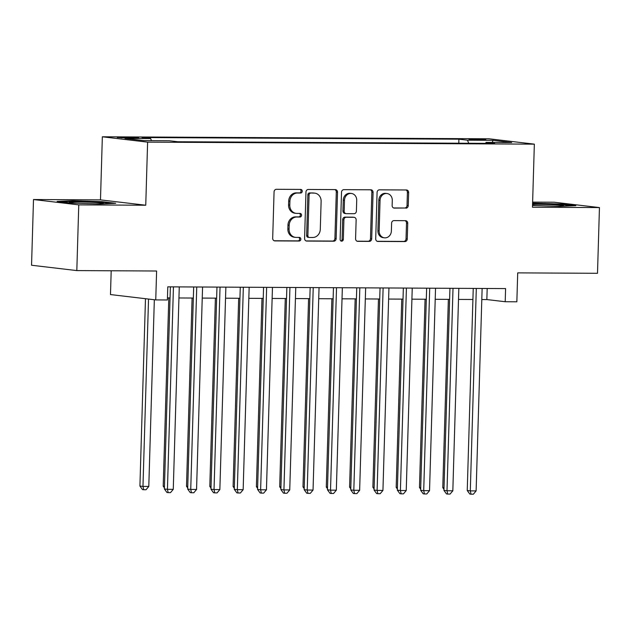 <?xml version="1.0" encoding="UTF-8"?>
<svg xmlns="http://www.w3.org/2000/svg" width="631" height="631" viewBox="0 0 631 631"><rect width="100%" height="100%" fill="white"/><g stroke="black" fill="none" stroke-linecap="round" stroke-linejoin="round"><path stroke-width="0.95" d="M302.273 191.24A1.806 1.601 96.7 0 0 300.727 189.426L276.425 189.3A2.587 2.287 96.7 0 0 274.067 191.871L272.687 238.305A2.587 2.287 96.7 0 0 274.895 240.9L299.197 241.026A1.806 1.601 96.7 0 0 299.299 237.414L296.152 237.398A8.266 7.304 96.7 0 1 295.426 237.351A8.266 7.304 96.7 0 1 289.085 229.1L289.195 225.235A8.266 7.304 96.7 0 1 296.759 217.017L299.906 217.032A1.806 1.601 96.7 0 0 300.009 213.42L296.87 213.404A8.266 7.304 96.7 0 1 296.144 213.357A8.266 7.304 96.7 0 1 289.795 205.107L289.913 201.242A8.266 7.304 96.7 0 1 297.469 193.023L300.616 193.039A1.806 1.601 96.7 0 0 302.273 191.24M296.144 213.357L294.922 213.215A8.266 7.304 96.7 0 1 288.572 204.965L288.69 201.092A8.266 7.304 96.7 0 1 296.247 192.873L299.394 192.897A1.806 1.601 96.7 0 0 300.111 189.426M274.162 240.758L297.966 240.884A1.806 1.601 96.7 0 0 298.684 237.414M295.426 237.351L294.204 237.209A8.266 7.304 96.7 0 1 287.862 228.958L287.973 225.086A8.266 7.304 96.7 0 1 295.537 216.875L298.684 216.89A1.806 1.601 96.7 0 0 299.402 213.42M473.502 139.065L468.999 139.277L473.053 139.735L485.838 139.774L473.502 139.065M405.891 208.167A2.587 2.287 96.7 0 0 408.249 205.596L408.643 192.565A2.587 2.287 96.7 0 0 406.427 189.97L379.444 189.836A2.587 2.287 96.7 0 0 377.086 192.4L375.705 238.841A2.587 2.287 96.7 0 0 377.914 241.436L404.897 241.578A2.587 2.287 96.7 0 0 407.263 239.007L407.729 223.271A2.587 2.287 96.7 0 0 405.52 220.676L393.973 220.613A2.587 2.287 96.7 0 0 391.606 223.185L391.378 230.993A6.909 6.105 96.7 0 1 384.445 237.824A6.909 6.105 96.7 0 1 379.144 230.922L380.051 200.35A6.909 6.105 96.7 0 1 386.977 193.52A6.909 6.105 96.7 0 1 392.285 200.413L392.135 205.509A2.587 2.287 96.7 0 0 394.343 208.104L404.668 208.017A2.587 2.287 96.7 0 0 407.027 205.454L407.413 192.423A2.587 2.287 96.7 0 0 405.938 189.97M78.765 204.878L145.745 205.225L100.479 199.877L33.498 199.53L78.765 204.878L76.816 270.589L156.606 271.007L155.747 299.914L167.396 299.977L167.783 286.837L505.589 288.588L505.202 301.728L516.852 301.792L517.704 272.876L597.502 273.294L599.45 207.575L554.184 202.228L532.619 202.117M145.745 205.225L147.615 142.141L534.347 144.144L532.469 207.228L599.45 207.575M337.522 192.195A2.587 2.287 96.7 0 0 335.313 189.608L308.33 189.466A2.587 2.287 96.7 0 0 305.964 192.037L304.584 238.471A2.587 2.287 96.7 0 0 306.8 241.066L333.783 241.208A2.587 2.287 96.7 0 0 336.142 238.636L337.522 192.195L336.299 192.053A2.587 2.287 96.7 0 0 334.824 189.6M343.887 189.647L370.87 189.789A2.587 2.287 96.7 0 1 373.079 192.384L371.698 238.826A2.587 2.287 96.7 0 1 369.34 241.389L357.793 241.334A2.587 2.287 96.7 0 1 355.584 238.739L356.136 219.904A2.587 2.287 96.7 0 0 353.928 217.309L346.269 217.269A2.587 2.287 96.7 0 0 343.903 219.84L343.327 239.449A1.806 1.601 96.7 0 1 340.125 239.433L341.521 192.218A2.587 2.287 96.7 0 1 343.887 189.647M76.816 270.589L31.55 265.241L33.498 199.53M129.189 138.15L138.678 137.968L134.75 137.526L117.24 137.455L129.189 138.15M147.615 142.141L102.348 136.793L489.08 138.796L534.347 144.144M458.784 143.213L458.903 139.183L142.07 137.534L150.628 138.552L151.503 140.65M458.903 139.183L467.468 140.192L493.095 140.327L511.694 142.527L486.067 142.393L494.625 143.403L177.792 141.754L169.226 140.745L143.6 140.61L125.001 138.418L150.628 138.552M111.19 270.77L110.48 294.567L155.747 299.914M100.479 199.877L102.348 136.793M481.8 299.536L486.848 299.559L505.202 301.728M167.46 297.903L170.047 297.919M178.944 297.966L193.346 298.037M202.243 298.084L216.646 298.155M225.535 298.203L239.938 298.282M248.835 298.329L263.237 298.4M272.127 298.447L286.537 298.518M295.426 298.566L309.829 298.644M318.726 298.692L333.129 298.763M342.018 298.81L356.428 298.881M365.317 298.928L379.72 299.007M388.617 299.055L403.02 299.126M411.909 299.173L426.319 299.244M435.209 299.291L449.611 299.37M458.508 299.417L472.911 299.488M487.179 288.493L486.848 299.559M486.067 142.393L485.554 143.355M468.738 143.269L467.468 140.192M493.095 140.327L492.196 142.425M100.045 203.971L115.718 203.285L102.08 201.668L72.786 200.745L57.121 201.439L70.751 203.048L100.045 203.971M532.525 205.485L560.162 206.361L575.827 205.667L562.197 204.058L532.596 203.15M72.77 201.344L72.786 200.745M102.064 202.275L102.08 201.668M562.182 204.665L562.197 204.058M532.887 203.734L532.903 203.135M306.059 240.924L332.553 241.058A2.587 2.287 96.7 0 0 334.919 238.494L336.299 192.053M310.736 193.094A1.806 1.601 96.7 0 0 309.08 194.884L307.873 235.655A1.806 1.601 96.7 0 0 309.419 237.469L312.731 237.485A8.266 7.304 96.7 0 0 320.296 229.266L321.124 201.399A8.266 7.304 96.7 0 0 314.774 193.149A8.266 7.304 96.7 0 0 314.049 193.11L309.513 192.944A1.806 1.601 96.7 0 0 307.857 194.742L309.08 194.884M308.196 237.319A1.806 1.601 96.7 0 1 306.65 235.505L307.857 194.742M314.774 193.149L313.552 193.007A8.266 7.304 96.7 0 0 312.826 192.96L314.049 193.11M309.513 192.944L312.826 192.96M357.059 241.192L368.118 241.247A2.587 2.287 96.7 0 0 370.476 238.676L371.856 192.234A2.587 2.287 96.7 0 0 370.381 189.789M353.155 217.222A2.587 2.287 96.7 0 0 352.705 217.167L345.047 217.127A2.587 2.287 96.7 0 0 342.68 219.698L342.097 239.307L343.327 239.449M340.914 241.026A1.806 1.601 96.7 0 0 342.097 239.307M356.72 200.358A6.909 6.105 96.7 0 0 351.412 193.465A6.909 6.105 96.7 0 0 344.487 200.295L344.163 211.07A2.587 2.287 96.7 0 0 346.38 213.664L354.038 213.704A2.587 2.287 96.7 0 0 356.397 211.133L356.72 200.358M351.412 193.465L350.189 193.323A6.909 6.105 96.7 0 0 343.264 200.153L344.487 200.295M346.151 213.649L344.928 213.499A2.587 2.287 96.7 0 1 342.941 210.928L343.264 200.153M393.61 207.962L404.668 208.017M386.977 193.52L385.754 193.378A6.909 6.105 96.7 0 0 378.829 200.208L380.051 200.35M384.445 237.824L383.222 237.674A6.909 6.105 96.7 0 1 377.914 230.78L378.829 200.208M377.18 241.294L403.674 241.428A2.587 2.287 96.7 0 0 406.041 238.865L406.506 223.122A2.587 2.287 96.7 0 0 405.031 220.676M145.477 298.7L139.916 486.051L142.969 486.414L148.798 486.446L154.335 299.749M148.53 299.062L142.969 486.414L143.702 489.735L142.48 489.593L139.916 486.051M148.798 486.446L146.029 489.743L143.702 489.735M170.378 286.845L164.383 488.946L167.436 489.309L173.446 286.86M173.265 489.34L170.496 492.637L168.169 492.622L167.436 489.309L173.265 489.34L179.275 286.892M168.169 492.622L166.947 492.48L164.383 488.946M95.526 203.829A17.108 0.797 1.7 0 0 103.445 203.458A17.108 0.797 1.7 0 0 95.841 202.504A17.108 0.797 1.7 0 0 78.449 201.944A17.108 0.797 1.7 0 0 69.355 202.441A17.108 0.797 1.7 0 0 76.146 203.221M60.781 201.873L73.196 201.321L101.583 202.22L111.971 203.442M532.525 205.32A17.108 0.797 1.7 0 0 536.263 205.603M555.643 206.219A17.108 0.797 1.7 0 0 563.562 205.84A17.108 0.797 1.7 0 0 563.609 205.809A17.108 0.797 1.7 0 0 552.022 204.681A17.108 0.797 1.7 0 0 532.556 204.397M532.572 203.742L561.693 204.602L572.088 205.832M168.8 297.911L163.208 486.178L164.454 486.32M164.415 487.834L163.208 486.178M192.092 298.029L186.508 486.296L187.754 486.446M187.707 487.952L186.508 486.296M215.392 298.155L209.807 486.414L211.054 486.564M211.006 488.078L209.807 486.414M238.692 298.274L233.099 486.54L234.346 486.682M234.306 488.197L233.099 486.54M193.678 286.971L187.675 489.064L190.736 489.427L196.746 286.987M196.556 489.459L193.796 492.756L191.461 492.748L190.736 489.427L196.556 489.459L202.567 287.018M191.461 492.748L190.239 492.598L187.675 489.064M216.969 287.089L210.975 489.191L214.035 489.553L220.038 287.105M219.856 489.577L217.088 492.882L214.761 492.866L214.035 489.553L219.856 489.577L225.866 287.137M214.761 492.866L213.538 492.724L210.975 489.191M240.269 287.208L234.275 489.309L237.327 489.672L243.337 287.223M243.156 489.703L240.387 493L238.061 492.985L237.327 489.672L243.156 489.703L249.158 287.255M238.061 492.985L236.838 492.843L234.275 489.309M263.569 287.334L257.566 489.427L260.627 489.79L266.637 287.35M266.448 489.822L263.687 493.119L261.352 493.111L260.627 489.79L266.448 489.822L272.458 287.381M261.352 493.111L260.13 492.961L257.566 489.427M261.983 298.392L256.399 486.659L257.645 486.809M257.598 488.315L256.399 486.659M286.86 287.452L280.866 489.553L283.926 489.916L289.929 287.468M289.747 489.94L286.979 493.245L284.652 493.229L283.926 489.916L289.747 489.94L295.758 287.499M284.652 493.229L283.429 493.087L280.866 489.553M285.283 298.518L279.699 486.777L280.945 486.927M280.898 488.441L279.699 486.777M310.16 287.57L304.166 489.672L307.218 490.035L313.228 287.586M313.047 490.066L310.278 493.363L307.952 493.347L307.218 490.035L313.047 490.066L319.049 287.618M307.952 493.347L306.729 493.205L304.166 489.672M308.583 298.637L302.99 486.903L304.237 487.045M304.197 488.56L302.99 486.903M333.46 287.697L327.457 489.79L330.518 490.153L336.528 287.712M336.339 490.184L333.578 493.481L331.243 493.474L330.518 490.153L336.339 490.184L342.349 287.744M331.243 493.474L330.021 493.324L327.457 489.79M331.874 298.755L326.29 487.022L327.536 487.171M327.489 488.678L326.29 487.022M356.752 287.815L350.757 489.916L353.817 490.279L359.82 287.831M359.638 490.303L356.87 493.608L354.543 493.592L353.817 490.279L359.638 490.303L365.649 287.862M354.543 493.592L353.321 493.45L350.757 489.916M355.174 298.881L349.59 487.14L350.836 487.29M350.789 488.804L349.59 487.14M380.051 287.933L374.057 490.035L377.109 490.397L383.12 287.949M382.938 490.429L380.17 493.726L377.843 493.71L377.109 490.397L382.938 490.429L388.941 287.981M377.843 493.71L376.612 493.568L374.057 490.035M378.474 298.999L372.882 487.266L374.128 487.408M374.088 488.922L372.882 487.266M403.351 288.059L397.349 490.153L400.409 490.516L406.419 288.075M406.23 490.547L403.469 493.844L401.135 493.836L400.409 490.516L406.23 490.547L412.24 288.107M401.135 493.836L399.912 493.687L397.349 490.153M401.766 299.118L396.181 487.384L397.427 487.534M397.38 489.041L396.181 487.384M426.643 288.178L420.648 490.279L423.709 490.634L429.711 288.193M429.53 490.666L426.761 493.97L424.434 493.955L423.709 490.634L429.53 490.666L435.54 288.225M424.434 493.955L423.212 493.813L420.648 490.279M425.065 299.244L419.481 487.503L420.727 487.653M420.68 489.167L419.481 487.503M449.942 288.296L443.94 490.397L447 490.76L453.011 288.312M452.829 490.792L450.061 494.089L447.734 494.073L447 490.76L452.829 490.792L458.832 288.343M447.734 494.073L446.503 493.931L443.94 490.397M448.365 299.362L442.773 487.629L444.019 487.771M443.979 489.285L442.773 487.629M473.242 288.422L467.24 490.516L470.3 490.879L476.31 288.438M476.121 490.91L473.36 494.207L471.026 494.199L470.3 490.879L476.121 490.91L482.131 288.47M471.026 494.199L469.803 494.049L467.24 490.516M121.586 137.921L121.609 137.25M126.705 138.11L126.728 137.274M296.247 192.873L297.469 193.023M288.69 201.092L289.913 201.242M288.572 204.965L289.795 205.107M298.684 216.89L299.906 217.032M295.537 216.875L296.759 217.017M287.973 225.086L289.195 225.235M287.862 228.958L289.085 229.1M297.966 240.884L299.197 241.026M274.446 240.845L274.895 240.9M299.394 192.897L300.616 193.039M334.919 238.494L336.142 238.636M332.553 241.058L333.783 241.208M306.343 241.01L306.8 241.066M306.65 235.505L307.873 235.655M371.856 192.234L373.079 192.384M370.476 238.676L371.698 238.826M368.118 241.247L369.34 241.389M357.343 241.279L357.793 241.334M352.705 217.167L353.928 217.309M345.047 217.127L346.269 217.269M342.68 219.698L343.903 219.84M342.941 210.928L344.163 211.07M393.894 208.049L394.343 208.104M377.914 230.78L379.144 230.922M406.506 223.122L407.729 223.271M406.041 238.865L407.263 239.007M403.674 241.428L404.897 241.578M377.464 241.381L377.914 241.436M407.413 192.423L408.643 192.565M407.027 205.454L408.249 205.596M308.038 237.311L309.261 237.461M352.934 217.182L354.157 217.324"/></g></svg>
